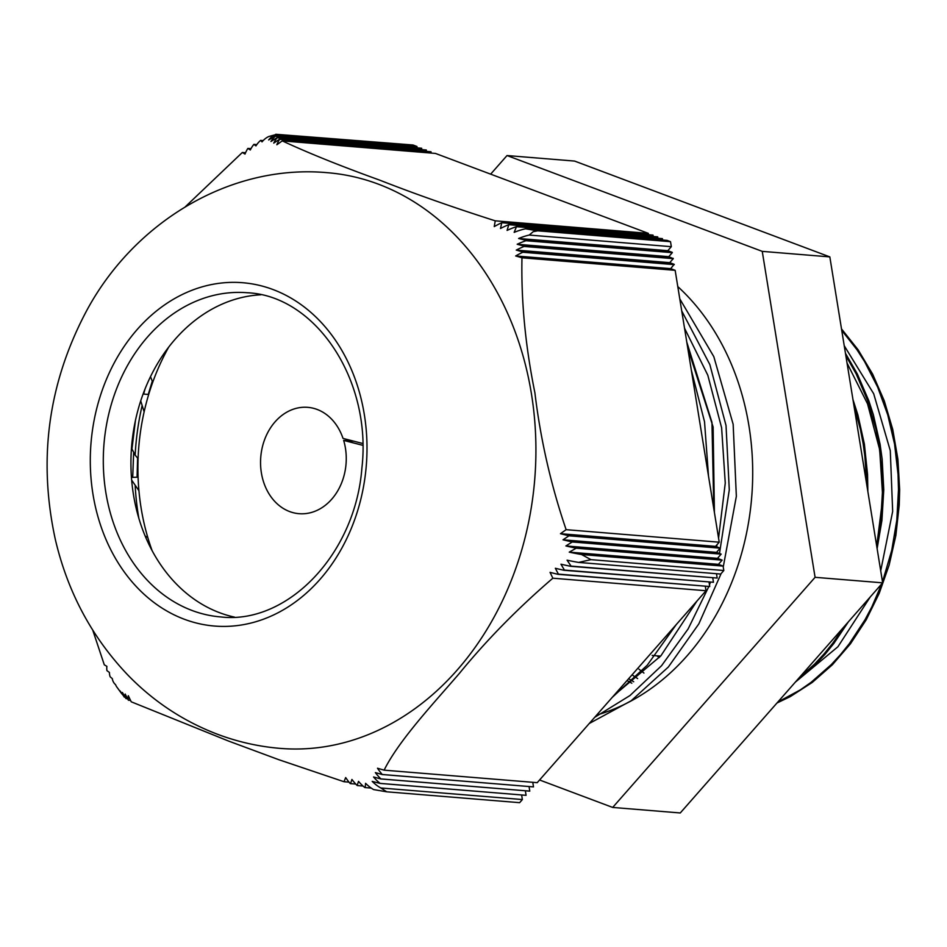 <?xml version="1.0" encoding="UTF-8"?>
<svg xmlns="http://www.w3.org/2000/svg" width="947" height="947" viewBox="0 0 947 947"><rect width="100%" height="100%" fill="white"/><g stroke="black" fill="none" stroke-linecap="round" stroke-linejoin="round"><path stroke-width="1.42" d="M152.278 381.227L148.229 394.449M137.611 458.04L137.078 477.099M145.069 388.874L143.624 394.07M133.634 453.14L132.734 476.755M674.181 264.331L522.839 251.949L516.257 250.103A49.8 21.793 -36.1 0 1 524.07 246.445L673.27 258.649L669.73 262.65L674.181 264.331L670.701 268.64L675.152 270.321L521.975 257.785L515.653 255.962A49.824 21.805 -36.1 0 1 522.791 252.245L674.228 264.627M669.73 262.65L516.257 250.103M670.701 268.64L515.653 255.962M673.21 258.342L524.141 246.149L517.192 244.267A49.789 21.793 -36.1 0 1 526.011 240.704L672.299 252.66L668.771 256.673L673.27 258.649M668.771 256.673L517.192 244.267M529.231 235.057L671.328 246.682L667.801 250.683L518.613 238.478A49.789 21.793 -36.1 0 1 529.231 235.057L533.161 231.719L537.636 230.808L525.502 228.795A49.789 21.793 143.9 0 0 514.162 232.37L516.458 226.688L662.391 238.62L662.616 240.017M667.801 250.683L672.24 252.352L526.13 240.408L518.613 238.478M371.248 788.082L365.151 787.584L365.589 783.323A49.789 28.446 73.7 0 0 373.615 789.585L386.743 791.81L519.619 802.677L522.365 799.552L380.824 787.975A49.789 28.446 -106.3 0 1 372.207 781.393L380.126 783.418L526.082 795.326L380.126 783.382A49.789 28.446 -106.3 0 1 373.544 776.978L380.836 778.943L529.775 791.124L380.848 778.908A49.8 28.446 -106.3 0 1 375.355 772.598L382.257 774.528L533.492 786.898L382.268 774.492A49.824 28.457 -106.3 0 1 377.51 768.242L384.115 770.16L537.209 782.672L706.024 590.739L552.847 578.203L550.053 572.355A49.824 6.653 15.1 0 0 558.114 574.332L709.741 586.513L558.399 574.131L555.344 568.271A49.8 6.653 15.1 0 0 564.081 570.295L713.47 582.275L564.4 570.082L560.967 564.199A49.789 6.653 15.1 0 0 570.698 566.306L717.187 578.049L571.077 566.105L567.075 560.174A49.789 6.653 15.1 0 0 578.617 562.423L720.703 574.048L723.816 570.508L590.94 559.641L581.553 554.516A49.789 6.653 -164.9 0 1 569.242 552.137L576.202 548.206L722.135 560.139L718.43 564.341L723.094 566.093L581.553 554.516M355.764 784.057L350.532 783.631L351.929 779.452A49.8 28.446 73.7 0 0 357.126 785.477L358.522 781.37A49.789 28.446 73.7 0 0 364.725 787.478L365.151 787.584M363.044 786.034L357.504 785.584M349.029 782.139L344.01 781.725L345.679 777.558A49.824 28.469 73.7 0 0 350.201 783.536L350.532 783.631M114.279 683.367L115.641 684.788A49.789 21.793 143.9 0 0 116.812 686.989A49.789 21.793 143.9 0 0 116.919 687.131M92.77 630.217L104.3 664.83L106.881 666.345A49.824 21.805 143.9 0 0 106.952 670.654L109.426 672.465A49.8 21.793 143.9 0 0 110.172 676.821L112.291 678.608A49.789 21.793 143.9 0 0 113.971 682.917A49.789 21.793 143.9 0 0 114.054 683.047M662.367 238.62L516.411 226.676A49.789 21.793 143.9 0 0 507.095 230.417L508.764 224.688L657.703 236.868L508.717 224.676A49.8 21.793 143.9 0 0 500.49 228.499L501.78 222.734L653.016 235.105L501.732 222.723A49.824 21.805 143.9 0 0 494.239 226.605L495.245 220.829L648.34 233.353L435.454 153.426L282.265 140.89L276.855 144.749A49.824 28.469 -106.3 0 1 279.543 139.363L430.992 151.745L279.412 139.28L273.742 143.115A49.8 28.446 -106.3 0 1 277.104 137.789L426.304 149.993L276.998 137.706L270.96 141.505A49.789 28.446 -106.3 0 1 275.34 136.261L421.628 148.229L275.269 136.19L268.664 139.943A49.789 28.446 -106.3 0 1 274.843 134.853L416.94 146.477L417.154 147.791M421.628 148.229L421.841 149.555M426.304 149.993L426.517 151.319M430.992 151.745L431.205 153.071M716.477 573.704L717.187 578.049M709.043 582.145L709.741 586.513M712.76 577.93L713.47 582.275M705.326 586.371L706.024 590.739M123.146 695.074A49.789 21.793 -36.1 0 1 121.405 693.287A49.789 21.793 -36.1 0 1 120.091 690.896L124.317 697.11A49.789 21.793 -36.1 0 1 122.4 692.458L125.998 698.626A49.8 21.793 -36.1 0 1 125.182 694.068L128.378 700.2A49.824 21.805 -36.1 0 1 128.295 695.702L131.219 701.798L228.428 741.004L278.82 759.707L344.01 781.725M130.497 700.378L128.401 700.212M125.099 697.181L124.317 697.122M127.585 698.768L126.01 698.637M274.843 134.853L268.723 136.546A49.789 28.446 73.7 0 0 262.035 141.872L260.638 140.393L263.171 140.594M260.638 140.393L260.603 140.416A49.789 28.446 73.7 0 0 255.939 145.897L253.879 144.394A49.8 28.446 73.7 0 0 250.316 149.969L247.913 148.407L250.991 148.655M247.913 148.407L247.865 148.43A49.824 28.457 73.7 0 0 245.024 154.065L242.337 152.479L245.569 152.739M253.926 144.37L256.803 144.607M537.636 230.808L670.512 241.674L667.055 240.372L525.502 228.795M653.016 235.105L653.241 236.49M648.34 233.353L648.553 234.726M657.668 236.857L657.928 238.253M718.43 564.341L569.242 552.137M721.152 554.113L572.201 541.933A49.8 6.653 -164.9 0 1 563.015 539.802L568.958 535.801L720.193 548.171L716.5 552.361L721.152 554.113L717.471 558.351L722.123 560.103L576.167 548.159A49.789 6.653 -164.9 0 1 565.892 545.946L572.225 541.968L721.164 554.149M716.5 552.361L563.015 539.802M717.471 558.351L565.892 545.946M720.182 548.124L568.934 535.753A49.824 6.653 -164.9 0 1 560.482 533.694L566.128 529.669L719.223 542.193L715.541 546.372L720.193 548.171M715.541 546.372L560.482 533.694M521.631 794.983L522.365 799.552M525.348 790.769L526.082 795.326M532.782 782.317L533.492 786.898M529.065 786.543L529.775 791.124M275.755 134.273L413.022 144.998L416.94 146.477M242.337 152.479L185.411 206.683M495.245 220.829C452.903 207.298 414.324 193.709 379.498 180.06C340.873 166.127 308.462 153.071 282.265 140.89M723.094 566.093L723.816 570.508M566.128 529.669C550.965 485.243 540.548 439.633 534.901 392.816C525.36 345.809 521.063 300.803 521.975 257.785M675.152 270.321L719.223 542.193M670.512 241.674L671.328 246.682M327.484 172.709A288.811 231.553 94.7 0 1 534.724 479.431A288.811 231.553 94.7 0 1 280.395 748.402C258.768 746.615 237.792 741.892 217.455 734.245C183.446 721.247 153.592 701.538 127.916 675.104C91.812 637.224 67.616 591.993 55.317 539.399C37.975 459.733 48.119 384.044 85.775 312.332C132.923 223.03 229.375 163.665 327.484 172.709M386.743 791.81L380.824 787.975M384.115 770.16C398.758 740.613 432.779 704.308 459.449 673.317C486.604 640.089 517.737 608.376 552.847 578.203M578.617 562.423L590.94 559.641M260.827 294.789A162.635 130.39 -85.3 0 0 132.616 436.922A162.635 130.39 -85.3 0 0 219.597 612.709A162.635 130.39 -85.3 0 0 234.465 617.113M691.322 370.064L704.532 421.77L708.498 475.986M681.733 310.936L709.848 364.583L726.029 425.534L729.285 489.859L719.495 553.486M718.501 557.167L718.11 558.588M710.439 582.263L709.469 584.82M708.77 586.655L688.126 628.938L661.551 665.717L629.992 695.536L594.669 717.353M686.8 342.139L711.943 422.362L713.825 508.906M676.241 624.606L647.215 665.244L612.188 697.43M679.78 298.838L713.813 356.652L733.156 424.303L736.352 496.311L723.248 566.981M721.129 573.562L698.839 623.872L668.357 667.008L631.199 700.744L589.271 723.484M630.063 677.105L671.849 629.589M714.405 512.481L713.127 426.979L687.747 347.999M699.584 421.036L701.23 431.205M684.551 328.254L707.811 375.225L721.614 427.772L725.26 483.053L718.572 538.145M717.092 544.608L716.559 546.762M696.945 601.061L660.817 655.904L613.869 695.512M677.792 286.586A240.076 192.49 94.7 0 1 747.491 528.367A240.076 192.49 94.7 0 1 596.681 715.056M539.577 779.985L612.685 807.436L815.083 577.315L762.252 251.369L507.024 155.545L490.653 174.153M815.083 577.315L882.663 582.843L680.266 812.964L612.685 807.436M762.252 251.369L829.832 256.897L882.663 582.843M507.024 155.545L574.604 161.073L829.832 256.897M853.969 405.825L860.397 429.334L863.226 444.072L865.238 459.141L866.694 484.296M845.837 355.61L856.171 373.876L867.665 400.699L875.999 429.334L878.923 444.167L882.225 474.34L882.592 489.658L880.769 520.282L876.614 545.543M844.475 626.251L832.721 643.309L823.937 654.093L814.538 664.167L798.629 678.383M841.729 330.337L856.976 349.727L864.599 361.612L877.68 387.157L887.753 414.881L894.584 444.155L898.04 474.293L898.49 489.599L896.809 520.211L891.743 550.325L882.497 581.837M881.74 583.885L871.891 606.778L865.049 619.705L849.305 643.7L840.486 654.626L831.277 664.616L811.094 682.337L800.357 689.866L777.818 702.047M876.709 546.088L882.782 497.98L879.68 449.683L867.547 403.848L847.032 363.032M628.63 678.727L633.697 681.757M867.002 486.202L864.729 454.643M852.951 399.516L857.875 414.881L864.398 444.167L867.559 474.483L867.843 491.41M845.458 353.314L857.331 373.97L868.825 400.794L873.406 414.928L880.083 444.261L882.154 459.212L883.764 489.753L881.929 520.377L877.123 548.656M848.429 621.765L833.881 643.404L825.109 654.188L815.698 664.261L795.894 681.497M841.492 328.881L858.136 349.822L872.649 374.136L884.285 400.877L892.749 429.453L897.91 459.307L899.65 489.694L899.236 505.023L895.862 535.469L889.126 565.122L879.195 593.39L866.209 619.8L850.465 643.794L832.437 664.711L812.266 682.432L790.378 696.554L776.966 703.017M631.827 683.213L627.044 680.538M637.615 678.573L632.43 675.081M844.227 345.726L873.69 393.751L890.287 450.654L892.666 511.416L880.71 570.792M870.281 596.918L837.917 646.754L795.279 682.195M883.22 401.078A206.292 165.394 94.7 0 1 894.619 535.765M643.948 673.068A206.292 165.394 94.7 0 1 638.953 669.15M145.187 536.085L147.779 537.446M138.937 490.688L131.657 480.105M131.444 477.395L138.084 477.181M131.964 449.008L135.149 455.14L138.084 458.608M144.133 411.85L140.712 400.877M150.49 376.634L152.704 382.328M148.691 394.485L143.092 394.035M354.083 441.255L343.654 440.402A53.352 42.781 94.7 0 1 299.051 513.688A53.352 42.781 94.7 0 1 260.768 457.022A53.352 42.781 94.7 0 1 307.751 407.34A53.352 42.781 94.7 0 1 343.015 438.414L362.76 443.492M362.796 445.327L343.654 440.402M168.744 347.04A206.02 165.18 -85.3 0 0 152.088 550.586M191.969 610.448A162.635 130.39 94.7 0 1 106.289 426.043A162.635 130.39 94.7 0 1 247.191 292.741C315.41 295.642 372.171 379.759 361.896 468.067C355.338 554.717 286.917 624.819 220.675 616.923A162.635 130.39 94.7 0 1 191.969 610.448M184.215 619.208A172.236 138.096 -85.3 0 0 364.346 414.715A172.236 138.096 -85.3 0 0 137.41 329.272A172.236 138.096 -85.3 0 0 184.215 619.208M659.361 657.549A183.611 147.223 94.7 0 1 656.839 655.809M138.854 518.293A231.186 185.363 94.7 0 1 135.184 485.906M135.149 455.14A231.186 185.363 94.7 0 1 142.05 405.908M116.812 686.989L121.405 693.299M652.163 655.431L660.627 656.117M131.953 449.008L135.445 420.432"/></g></svg>
